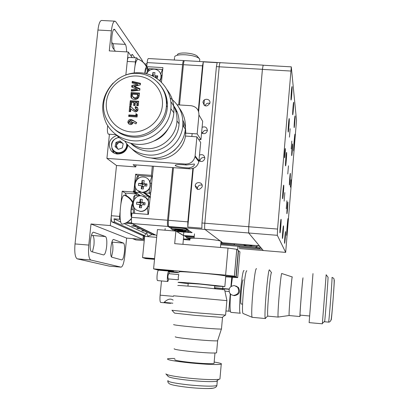 <?xml version="1.0" encoding="UTF-8"?>
<svg xmlns="http://www.w3.org/2000/svg" width="409" height="409" viewBox="0 0 409 409"><rect width="100%" height="100%" fill="white"/><g stroke="black" fill="none" stroke-linecap="round" stroke-linejoin="round"><path stroke-width="0.61" d="M106.652 246.412C107.102 240.86 106.703 237.568 105.461 236.54L93.748 232.286C90.726 230.64 88.513 251.039 91.652 251.678L103.554 254.935C104.924 254.73 105.962 251.888 106.652 246.412M92.465 251.903L93.932 245.339C94.377 239.797 93.942 236.509 92.623 235.477L91.529 235.093M126.575 51.887C126.555 48.17 126.156 45.67 125.379 44.387L114.484 29.31C111.877 28.022 110.588 45.568 113.094 48.252L115.384 51.248M114.06 49.515C113.901 46.626 113.482 44.683 112.802 43.686L111.759 42.301M124.423 252.067C124.832 246.985 124.52 243.994 123.482 243.089L113.743 239.551C111.243 238.15 109.285 256.719 111.887 257.21L121.775 259.914C122.925 259.7 123.809 257.082 124.423 252.067M111.55 256.939L112.756 251.075C113.15 246.336 112.858 243.375 111.877 242.194M142.741 61.831L142.051 60.077L115.87 21.866L115.052 21.176C113.411 21.145 112.194 24.341 111.396 30.767L109.275 50.9L128.227 51.979L125.86 74.929L127.25 61.437C127.577 58.738 128.063 57.393 128.707 57.398L136.688 57.858M114.699 21.156L101.769 20.476C100.031 20.44 98.758 23.63 97.945 30.041L75.021 243.928C74.351 252.322 75.057 257.287 77.143 258.836L109.249 266.116L121.044 267.143L90.716 260.006C88.753 258.473 88.104 253.498 88.779 245.088L75.021 243.928M143.319 235.574L142.935 239.454L126.621 238.099L124.822 255.865C123.953 263.013 122.69 266.775 121.044 267.143M185.41 136.049L196.898 136.831L200.691 142.475L198.861 161.693C197.562 166.391 194.479 168.774 189.618 168.835L133.109 164.735L135.798 166.918L116.509 165.512L110.307 225.569L91.002 223.999L88.779 245.088M128.227 51.979L132.26 57.603M142.935 239.454L110.307 225.569M126.621 238.099L91.002 223.999M134.832 57.751L132.301 54.412L131.033 55.895M131.55 217.353L167.567 220.236C167.296 223.703 167.424 225.778 167.961 226.448L132.138 223.549C131.473 222.869 131.274 220.804 131.55 217.353L131.974 213.13L148.395 214.434L153.441 166.207M167.567 220.236L172.649 167.603M178.697 104.903L182.583 64.658L147.148 62.592C147.465 59.888 147.915 58.538 148.498 58.538L183.636 60.563M148.585 69.361L146.739 66.667L147.148 62.592M146.739 66.667L162.91 67.618L161.458 82.275M132.138 223.549L156.841 235.589M186.816 237.378L184.95 236.284L194.178 237.041M194.244 236.32L183.508 235.436L183.825 232.087M183.508 235.436L176.683 231.433L178.718 231.596M186.213 232.205L191.99 232.68L192.031 232.251M203.917 105.057L204.398 99.903M191.99 232.68L190.543 231.734L190.584 231.3M190.543 231.734L188.968 231.606M174.137 229.935L173.528 229.577M171.187 228.34L167.961 226.448M184.096 61.11L183.738 60.573C183.263 60.578 182.879 61.938 182.583 64.658M189.147 238.871L188.534 238.508M188.84 230.599L186.305 230.201L189.024 230.829L188.938 231.923C187.859 231.474 185.001 231.044 180.374 230.63C175.982 230.308 173.881 230.328 174.065 230.696C175.159 231.151 178.012 231.586 182.618 231.995C187 232.317 189.106 232.297 188.938 231.923M187.915 230.492L186.325 229.996M187.854 229.674L187.266 230.073L187.337 229.337M188.989 230.778L189.316 230.471M160.042 72.577L161.202 75.522L161.289 76.713L160.885 79.08L159.991 80.9L160.88 78.145M146.361 73.743L147.807 70.154L149.392 68.64L162.721 69.51M160.195 81.079L160.256 80.471M160.706 74.003L162.45 69.412M149.392 68.64L148.288 71.386M162.122 75.578L160.947 74.811M143.942 196.346L144.372 195.983L148.784 196.325L148.324 200.967L145.348 197.128L146.601 198.161L141.601 195.783C133.784 194.791 129.898 206.637 136.867 210.257L140.052 211.248C146.862 212.118 151.381 202.665 146.386 198.017M134.489 199.28L134.893 195.257L139.295 195.594L139.546 195.901M139.709 195.87L139.295 195.594M150.047 197.736L148.784 196.325L150.359 197.424M134.009 213.293L133.472 212.603L132.792 205.277L133.651 196.734L134.893 195.257M147.992 214.403L147.46 207.782M134.198 207.598L134.725 213.35M147.981 206.842L149.167 206.632M132.792 205.277L133.365 205.563M186.392 229.306L186.08 228.743L184.98 228.519L184.96 228.176M186.228 229.04L186.09 228.749M186.351 229.751L186.831 229.792L186.371 229.495M171.693 227.102L171.422 227.578L170.998 227.046M172.215 227.143L171.714 227.445M185.88 228.386L185.456 228.718M187.286 229.306L186.831 229.792M187.69 236.509L187.051 236.842L186.719 236.428M147.695 178.707L149.428 180.614C151.78 187.455 149.351 191.438 142.153 192.567L138.38 191.197L140.077 192.107L139.602 192.511L135.205 192.174L140.573 195.773M150.66 194.367L149.091 193.237L144.679 192.9L144.29 192.429L147.322 191.085L149.551 188.6L149.091 193.237L150.88 192.133L151.724 183.595L150.379 182.843M150.41 196.928L144.679 192.9M148.503 196.3L143.17 192.573M144.709 196.008L139.602 192.511M135.635 187.889L135.205 192.174L134.244 190.86L135.103 182.348L137.076 176.811L138.472 175.441L152.414 176.622M138.666 175.4L137.235 179.449M150.052 181.826L151.872 176.381M135.563 182.077L135.103 182.348M177.322 54.607C178.217 53.359 181.09 52.827 185.937 53.017C191.197 53.421 194.873 54.387 196.969 55.915L197.409 56.416M199.699 60.169L199.786 59.233L199.137 58.395C196.524 56.498 191.923 55.292 185.323 54.78C179.244 54.545 175.655 55.205 174.551 56.754M133.861 225.809L131.693 225.875L135.169 226.438M132.429 223.692L126.161 223.253L132.874 223.907M139.034 228.288L136.913 228.345L140.272 228.882M143.922 230.635L141.841 230.681L145.093 231.192M137.838 59.167L136.826 57.863C136.207 57.863 135.737 59.208 135.415 61.912L135.026 65.701M145.696 65.164L146.882 65.236M186.264 164.991L183.273 164.704C177.68 164.392 175.011 164.679 175.267 165.573C176.668 166.56 180.262 167.312 186.044 167.818L188.846 167.951C192.808 167.087 194.643 165.773 194.352 164.009L186.264 164.991L185.446 164.055L106.913 158.401L116.509 165.512L111.325 215.732L119.622 216.397L119.5 219.29L120.318 219.679M142.49 235.507L144.73 235.691L145.737 233.672L146.989 233.774M119.5 219.29L113.968 218.846L114.776 222.148L112.025 221.923L142.368 235.492M112.025 221.923C111.284 221.238 111.054 219.178 111.325 215.732M114.776 222.148L144.72 235.686M113.968 218.846L120.793 222.026M124.264 223.646L145.737 233.672M146.376 231.811L145.578 231.745L146.775 232.317M131.713 222.818L127.061 222.445M133.682 225.722L152.567 234.781L154.98 234.976L136.371 225.942L133.682 225.722L133.82 224.367M137.046 195.42L136.085 193.902L133.262 192.025L133.349 191.187L140.246 195.799M136.371 225.942L136.401 225.63M155.011 234.7L154.98 234.976M133.349 191.187L135.098 192.031M133.901 191.228L135.619 174.198L137.925 175.977M135.619 174.198L151.417 175.364L152.455 176.233M151.417 175.364L152.332 166.131M126.601 195.855L125.19 193.063L122.199 191.182L120.941 203.488M120.021 212.465L119.622 216.397M122.199 191.182L133.262 192.025M207.383 130.491C204.863 129.852 203.247 130.788 202.542 133.298L202.521 133.472M201.586 132.915C204.26 134.357 206.177 133.651 207.337 130.798L207.383 130.481C206.959 127.296 205.2 126.238 202.107 127.301M204.812 157.756C202.317 157.133 200.712 158.063 199.996 160.548L199.986 161.32M198.989 160.727C201.611 162.184 203.524 161.514 204.735 158.728L204.802 158.298C204.377 155.093 202.619 154.019 199.515 155.077M202.987 102.403C204.74 106.887 207.046 107.122 209.914 103.099L209.945 102.848C210.517 98.487 203.334 97.956 202.997 102.327L202.987 102.403M202.123 185.159C199.71 184.628 198.15 185.553 197.445 187.941L197.532 189.382M195.185 185.778C196.714 190.226 199.014 190.62 202.082 186.954L202.204 186.299C202.787 181.933 195.696 181.197 195.211 185.574L195.185 185.778M263.171 65.23L262.399 69.31L248.738 226.729L248.667 232.977L204.986 229.444L220.195 240.942L204.986 229.444C204.592 228.779 204.531 226.704 204.807 223.212C204.531 226.704 204.592 228.779 204.986 229.444L168.794 226.514L169.49 226.923L185.64 228.227L188.319 229.822M193.994 238.196L192.593 238.074C188.58 237.772 186.632 237.772 186.749 238.074L190.062 238.738C189.73 238.028 194.244 238.023 203.605 238.718C213.109 239.572 218.917 240.415 221.039 241.259L221.632 242.031L220.972 241.975L221.627 242.026M220.298 62.879L220.16 62.674C219.802 62.684 219.48 64.055 219.198 66.79L204.807 223.212L248.738 226.729M168.794 226.514C168.268 225.845 168.14 223.774 168.411 220.303L187.833 221.857L187.777 227.051L201.877 228.186L201.969 222.987L204.807 223.212L219.198 66.79C219.48 64.055 219.802 62.684 220.16 62.674L263.074 65.149M262.399 69.31L216.412 66.631L217.159 62.669L203.304 61.871L202.511 65.818L183.411 64.709L179.531 104.96M173.482 167.664L168.411 220.303M183.411 64.709C183.707 61.984 184.091 60.624 184.561 60.619L220.083 62.669M202.511 65.818L198.283 110.752M192.854 168.457L187.833 221.857M203.304 61.871L198.621 111.672M193.299 168.303L187.777 227.051M216.412 66.631L201.969 222.987M209.853 103.37C207.542 102.771 205.967 103.595 205.129 105.849M144.97 64.147L147.051 63.584M142.91 184.05L142.097 180.43L141.841 182.976L142.884 184.28L144.612 184.178L143.247 184.076L142.485 184.72L142.347 186.1L143.227 186.969M141.933 192.414C149.142 191.284 151.57 187.296 149.219 180.446C147.848 178.401 145.936 177.255 143.472 177.015C136.637 176.177 132.163 185.686 137.245 190.277L141.933 192.414M142.542 186.458L140.962 185.62L138.436 185.425L138.646 183.355L141.171 183.549L142.751 184.398L138.646 183.355M144.929 184.418L144.449 183.794L146.979 183.984L146.77 186.059L144.244 185.865L143.569 186.438L143.314 188.989L141.258 188.83L141.514 186.279L143.508 187.031M146.979 183.984L145.272 184.587M142.327 186.34L142.521 184.382M145.236 184.929L145.221 185.942M142.097 180.43L144.152 180.584L143.896 183.13L144.449 183.794M141.258 188.83L142.634 186.821M140.962 185.62L141.514 186.279M141.841 182.976L141.171 183.549M186.305 230.236C185.185 229.771 182.266 229.321 177.537 228.902C173.058 228.575 170.921 228.605 171.12 228.989C172.255 229.459 175.175 229.904 179.873 230.323C184.341 230.65 186.489 230.625 186.305 230.236L186.392 229.117C185.236 228.641 182.317 228.196 177.644 227.782C173.212 227.46 171.069 227.486 171.218 227.869M177.987 229.219L177.951 229.689L174.847 229.219M177.465 229.178L183.002 230.047L177.951 229.689M174.75 229.377L177.445 229.383M178.334 229.924L178.35 229.25M189.024 231.003L188.723 230.461M180.783 230.937L180.747 231.382L177.705 230.927M177.613 231.08L181.893 231.024L185.701 231.739L180.747 231.382M181.121 231.606L181.131 230.962M194.163 237.205L192.685 237.072C188.713 236.775 186.76 236.78 186.831 237.077M189.97 238.416L190.497 238.329M190.016 239.224L189.091 239.439L189.97 239.7M141.044 202.726L140.221 199.214L139.965 201.77L141.023 202.961L142.751 202.859L141.381 202.757L140.619 203.401L140.481 204.781L141.494 205.707M136.867 210.257L140.277 211.376C147.076 212.245 151.586 202.803 146.601 198.161M140.676 205.144L139.08 204.423L136.55 204.224L136.759 202.143L139.29 202.337L140.885 203.074L136.759 202.143M143.181 203.253L142.572 202.598L145.108 202.792L144.904 204.873L142.368 204.679L141.693 205.252L141.437 207.813L139.377 207.649L139.633 205.088L141.642 205.727M145.108 202.792L143.411 203.273M140.456 205.047L140.655 203.058M143.375 203.616L143.324 204.751M140.221 199.214L142.276 199.372L142.025 201.928L142.572 202.598M139.377 207.649L140.768 205.512M139.08 204.423L139.633 205.088M139.965 201.77L139.29 202.337M159.745 80.685L160.901 78.058L161.008 75.225C160.205 71.626 157.951 69.596 154.244 69.141C150.757 69.126 148.206 70.68 146.596 73.804M153.339 76.371L152.644 74.965L152.889 72.485L154.924 72.608L154.674 75.087L155.931 77.516L155.221 75.726L157.721 75.875L157.521 77.894L155.834 77.792M152.306 75.864L151.504 75.501M157.721 75.875L155.962 77.183M155.931 77.516L155.987 77.802M152.889 72.485L153.595 76.503M152.644 74.965L151.979 75.532M155.221 75.726L154.674 75.087M260.937 247.69L258.422 248.851L257.476 248.871L239.342 247.368L262.251 249.265L263.304 250.533L239.239 248.534M144.346 239.485L142.94 239.372L144.346 239.485M260.098 246.683L257.547 247.859L256.581 247.88L255.518 246.704L220.804 243.836M144.541 237.532L143.135 237.414M255.518 246.704L258.764 245.763M256.581 247.88L220.722 244.756M144.433 238.595L143.032 238.478M257.476 248.871L239.342 247.368M144.362 239.342L142.956 239.224M257.327 248.708L258.278 248.687L260.799 247.527M255.758 245.512L220.911 242.639M189.934 240.083L183.38 239.541L189.934 240.083M154.52 259.352L145.691 258.6L142.552 257.593L144.658 236.346L156.673 237.338L143.252 236.228M254.337 245.395L255.334 245.374M254.5 245.574L220.896 242.803M144.643 236.509L143.237 236.392M220.809 243.774L234.357 244.894L220.824 243.611M234.147 244.715L234.219 243.902M234.357 244.894L234.444 243.922M163.646 269.894L156.57 269.551L166.529 270.707L173.62 271.049L163.646 269.894M169.168 271.76L177.685 272.251L168.994 271.218M237.69 277.634L239.945 251.878L238.513 250.717L236.213 276.965L237.69 277.634L225.707 276.837M178.994 272.762L169.193 271.908M182.93 244.331L183.743 235.702L176.085 231.213M175.875 231.177L174.684 243.646L228.017 248.079L236.75 249.296L238.289 250.538L235.978 276.862L225.717 275.968M236.796 249.326L234.434 276.157L235.978 276.862M158.426 270.175L153.595 268.861L225.61 275.124L228.017 248.079M175.159 231.034L157.424 229.592L153.595 268.861M225.778 276.055L236.213 276.965M234.434 276.157L225.61 275.124M116.713 135.415C109.29 138.646 107.429 143.758 111.136 150.742C112.797 152.71 114.924 153.81 117.521 154.04C123.298 153.866 126.749 150.916 127.879 145.195M111.851 148.406L113.937 153.027M197.174 133.907L198.953 114.965L202.67 121.294L200.957 139.643L197.174 133.907L184.694 133.063M196.898 136.831L195.108 155.875L198.968 160.921M106.913 158.401L109.438 134.239M177.148 104.806L190.993 105.691C196.259 106.555 198.912 109.643 198.953 114.965M135.798 166.918L135.998 164.945M185.446 164.055C190.471 163.989 193.651 161.524 194.996 156.673L195.108 155.875L195.037 156.724M198.687 139.489L200.957 139.643M144.234 240.635L136.212 239.971L134.264 239.306M248.667 232.977L259.367 245.809L222.624 242.777L221.008 241.555M292.645 144.034L292.619 143.942C292.389 143.242 291.484 154.638 291.694 155.563L291.714 155.645C291.944 156.315 292.844 145.077 292.645 144.034M287.87 202.005L287.854 201.969C287.614 201.233 286.648 213.186 286.903 213.697L286.913 213.723C287.154 214.423 288.115 202.629 287.87 202.005M283.739 185.257L283.718 185.2C283.396 184.285 282.287 197.971 282.619 198.692L282.639 198.728C282.956 199.602 284.056 186.126 283.739 185.257M289.26 118.722L289.224 118.574C288.918 117.715 287.89 130.686 288.161 131.943L288.197 132.071C288.503 132.889 289.521 120.128 289.26 118.722M285.564 231.591L285.559 231.576C285.318 230.829 284.316 243.043 284.598 243.319L284.603 243.329C284.848 244.04 285.835 231.99 285.564 231.591M290.354 173.431L290.334 173.37C290.104 172.654 289.168 184.28 289.403 185.001L289.419 185.047C289.654 185.732 290.574 174.26 290.354 173.431M286.632 152.531L286.602 152.439C286.29 151.555 285.226 164.817 285.528 165.803L285.554 165.88C285.865 166.724 286.919 153.666 286.632 152.531M281.085 219.321L281.075 219.301C280.753 218.36 279.598 232.389 279.966 232.808L279.971 232.818C280.298 233.708 281.438 219.894 281.085 219.321M292.087 86.795L292.041 86.596C291.75 85.767 290.763 98.364 291.004 99.862L291.044 100.041C291.336 100.829 292.312 88.436 292.087 86.795M295.078 116.069L295.047 115.936C294.828 115.256 293.953 126.361 294.137 127.475L294.163 127.593C294.388 128.242 295.257 117.291 295.078 116.069M283.483 225.886L283.473 225.87C283.197 225.037 282.128 238.094 282.445 238.432L282.45 238.442C282.731 239.234 283.79 226.366 283.483 225.886M293.688 102.444L293.652 102.281C293.396 101.539 292.466 113.339 292.68 114.627L292.711 114.771C292.967 115.481 293.887 103.855 293.688 102.444M288.447 165.809L287.788 174.009L288.447 165.809M290.983 179.735L290.385 187.164L290.983 179.735M285.324 148.631L285.303 148.559C285.083 147.951 284.352 156.995 284.567 157.726L284.587 157.782C284.807 158.38 285.528 149.428 285.324 148.631M290.129 128.702L289.454 137.158L290.129 128.702M284.833 192.624L284.137 201.162L284.833 192.624M286.888 200.753L286.239 208.713L286.888 200.753M291.811 141.064L291.182 148.958L291.811 141.064M288.105 218.616L288.089 218.58C287.762 217.532 286.346 234.971 286.719 235.446L286.729 235.466C287.062 236.443 288.457 219.336 288.105 218.616M295.027 134.357L294.991 134.198C294.684 133.222 293.391 149.489 293.672 150.855L293.703 150.977C294.015 151.892 295.283 135.946 295.027 134.357M285.676 252.394L296.52 120.384L291.3 66.851L277.563 229.06L277.328 235.318L285.676 252.394L263.304 250.533L248.687 233.002L248.759 226.755L262.414 69.387L263.14 65.225L291.269 66.851M215.364 287.987L222.527 288.636M214.536 287.711L229.158 289.071M230.395 311.208L228.774 311.177L230.298 293.918M225.952 310.958L228.774 311.177M229.096 289.306L222.522 288.723M215.354 288.084L214.51 288.013M239.219 246.443L239.153 247.2M237.639 250.011L237.972 246.187M229.055 291.52L224.904 291.101M154.525 259.326L144.628 258.12C145.011 257.88 148.329 258.069 154.587 258.692M165.108 302.818L163.677 302.696C163.953 302.87 168.697 296.781 173.119 300.129M161.489 280.942L160.118 295.16C159.786 299.316 159.939 301.73 160.584 302.409L163.672 302.706M142.552 257.593L154.592 258.626M234.316 285.548L237.598 287.225C239.812 291.811 238.427 294.557 233.447 295.456L231.218 294.69L229.602 292.972C228.258 288.616 229.827 286.142 234.316 285.548M235.886 285.957L238.442 287.507C240.635 292.041 239.265 294.756 234.337 295.646L233.324 295.441M240.364 313.274L240.252 313.228C238.043 312.599 242.056 268.059 244.066 270.661L244.096 270.681M231.054 312.379L230.819 312.358C229.935 310.937 229.843 304.869 230.538 294.158M241.233 303.999L241.116 303.984C239.873 303.611 242.113 278.601 243.268 279.848M252.471 317.348L252.271 317.333C250.17 316.663 254.674 265.686 256.54 268.764M265.564 318.453L265.242 318.335C263.887 315.579 267.941 268.749 269.424 269.853L269.623 270.114M268.028 316.157L267.818 315.952C266.688 313.422 270.272 271.775 271.535 272.65L269.424 269.853M278.33 317.036L278.171 317.057C277.138 315.993 280.932 271.044 281.832 273.539L292.282 276.959M289.214 315.554L289.137 315.518C288.519 314.526 291.791 274.879 292.312 276.97M300.175 315.15L299.925 316.535C299.546 316.111 302.793 275.758 303.028 277.9L303.033 277.921M300.073 315.114L300.042 315.109C299.695 314.71 302.696 277.389 302.916 279.316M322.358 323.81L326.157 274.73M322.384 323.81L309.127 322.629L312.987 273.601M324.572 321.387L324.588 321.796L324.68 321.29C325.257 317.348 328.248 278.171 328.049 277.215L328.023 277.128M243.171 313.534L243.104 313.504C240.937 313.253 244.94 268.309 246.883 270.906M231.243 286.3L232.424 277.414M107.685 125.716C107.148 129.852 107.342 132.639 108.262 134.075L108.62 134.183M175.686 110.691L177.271 112.276M182.956 122.434L183.835 126.995M178.36 146.151L174.469 150.292L169.817 153.559M182.864 120.328C184.955 124.433 185.896 128.82 185.676 133.492C185.241 147.971 171.146 160.41 156.739 159.045L150.921 157.951M179.127 107.894C183.851 114.096 185.911 121.161 185.313 129.086C184.188 145.67 167.9 159.536 151.391 157.986C143.707 157.332 137.209 154.3 131.903 148.891M165.262 95.154L165.89 95.45M170.149 97.94C179.249 104.77 183.477 113.983 182.828 125.568C181.678 142.465 165.078 156.601 148.262 155.026C138.099 154.045 130.251 149.377 124.709 141.023M173.252 105.251C177.44 110.665 179.377 116.856 179.06 123.825C178.508 139.29 163.416 152.557 148.027 151.11C141.238 150.548 135.451 147.93 130.665 143.262M165.722 96.948L166.494 97.531M170.804 101.729C175.241 107.286 177.302 113.687 176.974 120.931C176.412 136.632 161.09 150.103 145.466 148.641C140.088 148.222 135.246 146.458 130.952 143.339M166.366 101.151L167.312 102.485M168.13 128.825C164.888 134.52 160.226 138.564 154.137 140.967M166.402 101.667L167.393 103.932M117.49 79.392C124.341 74.591 131.877 72.383 140.103 72.776C158.181 73.462 172.92 90.461 170.875 108.666C169.597 127.046 151.494 142.47 133.196 140.793C121.248 139.597 112.347 133.886 106.488 123.671C99.781 108.968 101.994 95.435 113.14 83.068M166.99 89.658C172.215 96.412 174.495 104.137 173.825 112.838C172.578 130.854 154.847 145.957 136.913 144.305C128.472 143.6 121.371 140.261 115.604 134.29M161.575 87.091C165.814 92.966 167.736 99.591 167.342 106.974C166.627 124.05 149.914 138.677 132.925 137.112C125.578 136.519 119.28 133.738 114.039 128.763M136.008 113.666L137.322 114.663L137.087 117L128.661 116.447L128.82 114.934L135.834 115.394L136.008 113.666L137.296 114.888M130.277 100.706L138.682 101.243L138.222 105.773L136.713 105.675L137.02 102.654L135.399 102.552L135.093 105.568L133.585 105.471L133.891 102.454L131.626 102.311L131.32 105.328L129.811 105.231L130.277 100.706L130.977 101.514L138.605 102.005M132.255 81.386L140.497 83.313L140.343 84.873L134.29 86.422L139.955 88.707L139.796 90.251L131.253 91.146L131.412 89.622L136.8 89.06L131.678 86.989L131.831 85.527L137.306 84.121L132.097 82.909L132.255 81.386L132.951 82.265L140.43 84.014M131.11 92.541L139.51 93.063L139.316 94.965C139.091 97.945 137.485 99.443 134.51 99.464C132.685 99.356 131.478 98.472 130.89 96.805L131.11 92.541L131.81 93.38L139.428 93.855M136.555 109.331L135.164 108.068L135.318 106.56L137.46 107.531L138.058 109.515C137.772 111.043 136.846 111.831 135.277 111.882L131.77 109.791L130.849 108.85L130.563 111.683L129.162 111.591L129.735 105.982L130.497 106.033L132.894 108.692L135.328 110.364L136.555 109.331L137.24 110.108L136.545 109.024M132.741 120.185L136.734 122.608L135.916 123.907L133.181 122.24C132.843 123.815 131.867 124.602 130.251 124.607L127.981 122.843L127.894 121.851C128.216 120.277 129.183 119.464 130.793 119.418L132.741 120.185L136.591 122.833M139.893 89.264L134.98 87.281L134.29 86.422M132.051 91.059L132.107 90.471L131.412 89.622M132.107 90.471L137.48 89.908L136.8 89.06M132.434 87.296L132.526 86.391L131.831 85.527M132.526 86.391L137.981 84.99L137.306 84.121M132.864 83.088L132.951 82.265M131.954 98.513L131.596 97.628L131.81 93.38M133.181 97.49L135.379 98.773L137.562 98.119L138.523 95.307L137.848 94.474L132.465 94.136L132.404 96.391L134.694 97.956L136.882 97.301L137.848 94.474M138.467 95.88L137.792 95.052M137.562 98.119L136.882 97.301M135.379 98.773L134.694 97.956M137.47 105.721L137.695 103.457L137.02 102.654M134.351 105.522L134.581 103.257L133.891 102.454M130.594 105.282L130.977 101.514M135.911 108.267L136.003 107.347L135.318 106.56M136.003 107.347L137.782 107.986M129.944 111.642L130.44 106.769L129.735 105.982M130.44 106.769L131.202 106.821L130.497 106.033M131.202 106.821L133.59 109.474L136.013 111.136L135.328 110.364M136.013 111.136L137.24 110.108M129.448 116.499L129.53 115.691L128.82 114.934M129.53 115.691L136.519 116.151L135.834 115.394M136.519 116.151L136.693 114.428M128.993 124.198L128.61 122.577L127.894 121.851M128.61 122.577C128.932 121.013 129.893 120.2 131.499 120.154L130.793 119.418M131.499 120.154L133.441 120.921M130.139 123.032L131.197 123.825L132.485 122.802L131.764 121.729M130.491 123.099L131.785 122.076L131.759 121.724L130.711 120.936L129.408 121.923L131.197 123.825M132.485 122.802L131.785 122.076M168.743 271.06L158.58 270.175C157.986 270.247 157.501 271.913 157.122 275.16C156.877 278.248 157 280.053 157.496 280.584L157.618 280.6M169.316 273.739L168.856 271.065C168.303 271.147 167.838 272.813 167.465 276.065C167.22 279.158 167.327 280.968 167.787 281.499L168.84 278.958M178.82 274.567L168.595 273.672L167.9 276.172L168.119 278.892M178.82 274.587L178.242 277.082L178.334 279.751M188.181 283.662L178.079 282.409C177.475 282.067 184.244 282.507 198.391 283.723L224.843 286.54L214.684 286.075M179.07 271.934C178.482 271.423 185.257 271.755 199.382 272.931C213.764 274.234 222.562 275.252 225.783 275.988L225.763 276.198M187.951 286.106L188.212 283.314L199.745 284.061L214.715 285.733M177.833 285.569C177.031 285.257 183.784 285.722 198.094 286.965L224.628 289.817M173.534 295.773L226.867 300.63M171.933 310.267L195.267 312.721L225.584 315.119M171.974 310.313L174.566 313.125L195.415 315.395L222.261 317.41M173.62 324.547C173.222 324.91 180.124 325.784 194.331 327.169C208.794 328.493 217.813 329.127 221.387 329.066L221.484 328.877M175.262 336.75C174.934 337.246 181.044 338.125 193.59 339.388C206.351 340.559 214.336 341.04 217.552 340.83L217.639 340.559M174.198 348.703C173.569 349.358 179.653 350.355 192.455 351.684C205.502 352.89 213.534 353.279 216.56 352.865L216.591 352.543M174.761 359.521C174.168 360.278 179.802 361.29 191.668 362.558C203.759 363.678 211.218 363.969 214.04 363.448L214.071 363.08M165.875 373.892C167.194 375.211 174.98 376.643 189.229 378.197C203.636 379.562 213.518 379.935 218.866 379.307L219.924 379.025L219.981 378.391M174.858 358.483C170.88 358.407 168.442 358.519 167.547 358.831C166.703 359.854 174.398 361.234 190.635 362.977C207.205 364.506 217.404 364.91 221.238 364.194C222.261 363.698 219.904 362.982 214.163 362.042M166.136 374.184L168.135 376.392C169.372 377.625 176.448 378.944 189.372 380.355C202.429 381.597 211.402 381.924 216.289 381.326L217.276 381.055L217.358 380.488M293.964 143.452L294.122 141.402M287.19 225.702L286.96 228.692M243.273 244.648C246.295 246.126 249.424 246.387 252.67 245.426M149.505 258.462L154.566 258.912M154.546 259.096L149.489 258.631M152.731 258.708L152.705 258.989M134.203 72.93C134.852 64.377 136.11 59.786 137.976 59.167L138.206 59.223C142.122 60.711 144.99 63.369 146.816 67.199L147.644 70.568M144.776 73.38C145.123 69.458 145.711 67.352 146.545 67.061L146.816 67.199M147.312 71.381L147.122 68.748L145.808 68.707L145.031 73.436M123.155 143.907L120.026 140.941L115.972 142.404L115.082 146.616L118.252 149.372L122.311 147.915L123.201 143.697L120.026 140.941M115.972 142.404L116.816 143.124L115.931 147.322L118.482 149.29M115.788 152.828L117.726 154.05M116.816 143.124L120.854 141.672M123.196 143.702L122.434 143.043L118.835 142.398L116.371 145.221L117.511 148.692L118.278 149.367M115.931 147.322L115.082 146.616M122.894 224.004L122.143 224.168C118.349 223.979 120.205 196.55 124.111 195.129L124.903 195.083C128.554 196.524 131.274 199.019 133.063 202.573M131.555 217.291C130.098 215.666 131.156 203.846 132.823 203.15L133.012 203.079M133.738 212.946L133.687 213.268M133.314 213.237L133.452 212.373M132.843 204.74L132.03 205.267L131.064 211.284L131.662 216.238M133.165 209.296L131.407 209.157M131.764 215.216L131.442 215.19M148.574 235.978L148.094 236.08C147.45 235.85 147 234.48 146.739 231.985M92.623 235.477L105.461 236.54M112.802 43.686L125.379 44.387M111.897 242.123L123.482 243.089M111.396 30.767L97.945 30.041M90.834 260.042L77.265 258.871M131.662 54.699L132.715 54.76M113.656 29.688L115.036 29.765M93.41 232.256L93.748 232.286L93.41 232.256M183.442 238.876L189.065 239.342L183.442 238.882M135.415 61.912L127.25 61.437M125.19 193.063L136.085 193.902M189.618 168.835L188.846 167.951M132.899 238.621L136.212 239.971M290.733 71.033L262.414 69.387M277.563 229.06L248.759 226.755M277.328 235.318L248.687 233.002M222.905 286.627L222.741 288.442M230.952 286.504L231.76 277.358M160.118 295.16L173.477 296.367M328.555 322.123L328.596 322.128C329.076 321.73 332.624 274.94 331.985 277.466M331.126 319.455L331.167 319.976C331.551 321.264 334.848 277.931 334.209 280.063L334.158 280.237M157.496 82.097C163.851 88.559 166.826 96.417 166.412 105.675C165.686 122.853 148.866 137.572 131.775 136.003C120.476 134.852 112.178 129.372 106.882 119.571C95.645 99.213 114.54 71.232 137.889 73.477M137.112 76.018C152.041 76.795 163.943 90.66 162.363 105.686C161.003 120.727 146.427 133.083 131.417 131.938C116.381 131.018 104.714 116.974 106.401 102.097C107.869 87.199 122.204 75.021 137.112 76.018M131.616 95.292L130.916 94.464M133.59 109.474L132.894 108.692M167.966 380.477C167.169 381.771 174.168 383.253 188.953 384.925C204.04 386.326 213.35 386.525 216.882 385.518L216.939 384.895M207.89 388.55L213.273 388.182M293.708 147.833L294.495 137.322M286.735 232.378L287.583 221.627M165.021 301.581L164.939 302.461L172.828 303.202M164.934 302.466C164.239 302.783 166.136 303.079 170.635 303.366L165.246 302.849M145.839 258.007L154.53 258.759C145.686 257.967 144.157 257.992 149.945 258.825L154.53 259.255M137.976 59.167C141.841 60.624 144.694 63.257 146.545 67.061M127.158 144.372C127.997 151.202 118.814 156.028 113.927 151.335L112.966 150.328C109.863 143.81 111.831 139.469 118.871 137.312M119.285 137.634C112.628 137.424 108.958 146.846 114.116 150.921C118.983 155.604 128.043 150.282 126.539 143.615M124.111 195.129C128.037 196.663 130.941 199.331 132.823 203.15M131.453 218.559C129.29 221.402 126.463 223.207 122.976 223.984M90.716 260.006L77.143 258.836M196.969 55.915L199.137 58.395M199.786 59.233L199.577 61.483M174.536 57.546L174.29 60.026M144.73 235.691L142.378 235.497M197.445 187.941L195.211 185.574M204.791 105.701L202.997 102.327M199.996 160.548L199.111 159.377M202.542 133.298L201.678 131.923M171.228 227.879L171.141 228.81M174.162 229.679L174.081 230.533M186.841 237.087L186.76 237.951M189.173 238.611L189.106 239.321M161.202 75.522L161.008 75.225M257.547 247.859L256.499 246.683M236.75 249.296L234.388 276.141M175.308 165.134L175.267 165.573M113.784 152.843L111.136 150.742M198.861 161.693L194.996 156.673M135.742 239.904L132.501 238.59M230.272 293.892L228.749 311.177M231.734 277.358L230.927 286.525M160.584 302.409L163.677 302.696M237.598 287.225L238.442 287.507M332.261 277.506C334.363 278.994 334.756 275.64 333.263 297.098C332.405 308.355 331.607 317.773 331.019 319.879C330.441 321.433 329.634 322.185 328.596 322.128L324.608 321.76M328.049 277.215L326.178 274.817M324.68 321.29L322.456 323.309M309.552 315.978L300.042 315.109M299.925 316.535L289.148 315.549M289.137 315.518L278.171 317.057M278.186 317.087L267.895 316.142M267.818 315.952L265.242 318.335M265.329 318.539L252.271 317.333M243.104 313.504L252.302 317.358M242.573 304.117L241.116 303.984M240.252 313.228L230.819 312.358M108.426 134.172L115.982 134.689M184.848 132.347L185.676 133.492M182.828 125.568L185.313 129.086M176.974 120.931L179.06 123.825M170.875 108.666L173.825 112.838M137.997 73.482C154.3 74.126 167.751 89.213 166.412 105.675L167.342 106.974M130.89 96.805L131.596 97.628M136.545 109.039L137.23 109.817M127.981 122.843L128.692 123.569M131.759 121.724L132.46 122.449M157.496 280.584L167.787 281.499M168.058 278.887L178.329 279.792M220.482 247.455L221.039 241.259M224.843 286.54L225.783 275.988M214.464 288.524L214.725 285.656M224.607 289.72L226.939 300.6M225.579 315.206L226.872 300.595M222.082 317.542L225.139 315.196M221.468 329.061L222.491 317.548M217.552 340.83L221.387 329.066M216.56 352.865L217.634 340.815M214.04 363.448L214.97 353.028M219.924 379.025L221.238 364.194M216.289 381.326L218.866 379.307M167.864 381.05C167.578 381.74 168.048 382.625 169.265 383.703C171.161 384.93 177.746 386.183 189.019 387.466C198.37 388.397 205.799 388.719 211.31 388.422C214.674 388.167 216.53 387.195 216.882 385.518L217.276 381.055M194.071 238.202L194.474 233.846M165.17 228.549L165.006 230.206M172.976 229.48L172.843 230.845M215.369 287.916L215.308 288.611M222.532 288.565L222.46 289.403M192.138 133.569L191.862 136.488M112.966 150.328C109.852 143.804 111.815 139.459 118.866 137.301M122.143 224.168C125.921 223.391 129.034 221.443 131.468 218.324M148.094 236.08L152.138 234.572"/></g></svg>
